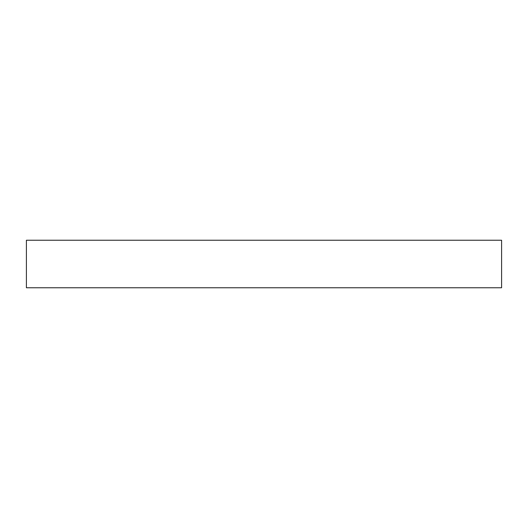 <?xml version="1.0" encoding="UTF-8"?>
<svg xmlns="http://www.w3.org/2000/svg" width="528" height="528" viewBox="0 0 528 528"><rect width="100%" height="100%" fill="white"/><g stroke="black" fill="none" stroke-linecap="round" stroke-linejoin="round"><path stroke-width="0.79" d="M26.4 240.24L26.4 287.76L501.6 287.76L501.6 240.24L26.4 240.24L26.4 287.76L501.6 287.76L501.6 240.24L26.4 240.24"/></g></svg>
